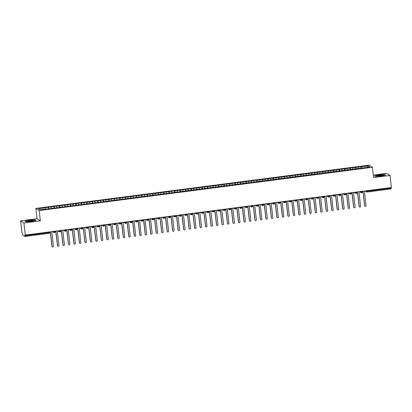 <?xml version="1.0" encoding="UTF-8"?>
<svg xmlns="http://www.w3.org/2000/svg" width="412" height="412" viewBox="0 0 412 412"><rect width="100%" height="100%" fill="white"/><g stroke="black" fill="none" stroke-linecap="round" stroke-linejoin="round"><path stroke-width="0.62" d="M20.6 220.847L23.911 223.01L40.366 220.873L37.054 218.71L20.6 220.847L21.975 232.914L22.346 233.156L22.665 234.948L24.998 236.462L24.911 234.835L25.287 235.077L391.4 187.532L390.025 175.46L386.714 173.303L373.277 175.043M37.054 218.71L35.88 208.405L369.085 165.135L372.397 167.298L39.191 210.568L35.88 208.405M45.516 207.849L38.548 208.75L40.088 209.76L47.313 209.023L369.729 166.948L368.189 165.943L360.969 166.68L53.812 206.567L45.258 207.679L45.794 209.018M48.585 207.447L48.915 208.812M51 207.133L51.279 208.302M54.07 206.736L54.399 208.101M56.485 206.422L56.763 207.591M59.555 206.026L59.884 207.391M61.97 205.712L62.248 206.881M65.039 205.31L65.369 206.675M67.455 205.001L67.733 206.17M70.524 204.599L70.854 205.964M72.939 204.285L73.218 205.454M76.009 203.888L76.338 205.253M78.424 203.574L78.702 204.743M81.494 203.173L81.823 204.537M83.909 202.864L84.192 204.033M86.978 202.462L87.308 203.827M89.394 202.148L89.677 203.317M92.463 201.751L92.793 203.116M94.878 201.437L95.162 202.606M97.948 201.041L98.277 202.4M100.363 200.726L100.646 201.895M103.433 200.325L103.762 201.689M105.848 200.011L106.131 201.18M108.917 199.614L109.247 200.979M111.333 199.3L111.616 200.469M114.402 198.903L114.732 200.263M116.817 198.589L117.101 199.758M119.887 198.187L120.216 199.552M122.302 197.873L122.585 199.042M125.372 197.477L125.701 198.842M127.787 197.163L128.07 198.332M130.862 196.766L131.186 198.126M133.272 196.452L133.555 197.621M136.346 196.05L136.671 197.415M138.756 195.741L139.04 196.905M141.831 195.34L142.155 196.704M144.241 195.025L144.524 196.194M147.316 194.629L147.64 195.994M149.726 194.315L150.009 195.484M152.8 193.913L153.125 195.278M155.211 193.604L155.494 194.773M158.285 193.202L158.61 194.567M160.695 192.888L160.979 194.057M163.77 192.492L164.094 193.856M166.18 192.177L166.463 193.346M169.255 191.781L169.579 193.14M171.665 191.467L171.948 192.636M174.74 191.065L175.064 192.43M177.15 190.751L177.433 191.92M180.224 190.354L180.549 191.719M182.634 190.04L182.918 191.209M185.709 189.644L186.033 191.003M188.119 189.329L188.402 190.499M191.194 188.928L191.518 190.293M193.604 188.614L193.887 189.783M196.678 188.217L197.003 189.582M199.089 187.903L199.372 189.072M202.163 187.506L202.488 188.866M204.573 187.192L204.857 188.361M207.648 186.791L207.972 188.155M210.058 186.476L210.341 187.645M213.133 186.08L213.462 187.445M215.543 185.766L215.826 186.935M218.618 185.369L218.947 186.734M221.028 185.055L221.311 186.224M224.102 184.653L224.432 186.018M226.512 184.344L226.796 185.513M229.587 183.943L229.917 185.307M232.002 183.628L232.28 184.797M235.072 183.232L235.401 184.597M237.487 182.918L237.765 184.087M240.557 182.516L240.886 183.881M242.972 182.207L243.25 183.376M246.041 181.805L246.371 183.17M248.457 181.491L248.735 182.66M251.526 181.095L251.856 182.459M253.941 180.78L254.219 181.95M257.011 180.384L257.34 181.743M259.426 180.07L259.704 181.239M262.495 179.668L262.825 181.033M264.911 179.354L265.189 180.523M267.98 178.957L268.31 180.322M270.396 178.643L270.674 179.812M273.465 178.247L273.795 179.606M275.88 177.933L276.158 179.102M278.95 177.531L279.279 178.896M281.365 177.217L281.643 178.386M284.434 176.82L284.764 178.185M286.85 176.506L287.128 177.675M289.919 176.109L290.249 177.469M292.335 175.795L292.613 176.964M295.404 175.394L295.734 176.758M297.819 175.079L298.097 176.248M300.889 174.683L301.218 176.048M303.304 174.369L303.582 175.538M306.373 173.972L306.703 175.337M308.789 173.658L309.067 174.827M311.858 173.256L312.188 174.621M314.274 172.947L314.552 174.116M317.343 172.546L317.673 173.91M319.758 172.231L320.036 173.4M322.828 171.835L323.157 173.2M325.243 171.521L325.521 172.69M328.312 171.119L328.642 172.484M330.728 170.81L331.006 171.979M333.797 170.408L334.127 171.773M336.213 170.094L336.496 171.263M339.282 169.698L339.612 171.062M341.697 169.383L341.981 170.553M344.767 168.987L345.096 170.347M347.182 168.673L347.465 169.842M350.252 168.271L350.581 169.636M352.667 167.957L352.95 169.126M355.736 167.56L356.066 168.925M358.152 167.246L358.435 168.415M367.077 190.689L367.144 191.281L391.127 188.171L391.06 187.573M391.127 188.171L391.112 188.917L367.144 192.023M361.221 166.85L361.551 168.209M368.189 165.943L367.411 167.251M23.911 223.01L25.287 235.077M372.397 167.298L373.571 177.598L390.025 175.46M40.366 220.873L39.191 210.568M375.461 176.408L381.038 176.032L385.72 175.074L384.823 174.492L379.251 174.868L374.57 175.826L375.461 176.408L374.57 175.826L379.251 174.868L384.823 174.492L385.72 175.074L381.038 176.032L375.461 176.408M36.055 220.487L35.164 219.9L29.587 220.276L24.905 221.234L25.802 221.816L31.374 221.445L36.055 220.487L31.374 221.445L25.802 221.816L24.905 221.234L29.587 220.276L35.164 219.9L36.055 220.487M360.969 166.68L361.149 168.266M360.067 191.601L361.633 191.997L362.339 191.822L362.282 191.312L362.333 191.812A0.839 0.839 0 0 1 361.618 192.749A0.839 0.824 -56.8 0 1 361.077 192.615L361.618 192.749L361.566 191.405M355.484 167.39L355.664 168.977M349.999 168.106L350.179 169.687M344.514 168.817L344.695 170.403M339.03 169.528L339.21 171.114M333.54 170.244L333.725 171.825M328.055 170.954L328.235 172.535M322.57 171.665L322.751 173.251M317.086 172.381L317.266 173.962M311.601 173.092L311.781 174.673M306.116 173.802L306.296 175.388M300.631 174.518L300.812 176.099M295.147 175.229L295.327 176.81M289.662 175.939L289.842 177.526M284.177 176.65L284.357 178.236M278.692 177.366L278.873 178.947M273.207 178.077L273.388 179.663M267.723 178.787L267.903 180.374M262.238 179.503L262.418 181.084M256.753 180.214L256.933 181.8M251.268 180.925L251.449 182.511M245.784 181.641L245.964 183.222M240.299 182.351L240.479 183.932M234.814 183.062L234.995 184.648M229.33 183.778L229.51 185.359M223.845 184.488L224.025 186.07M218.36 185.199L218.54 186.785M212.875 185.91L213.055 187.496M207.391 186.626L207.571 188.207M201.906 187.336L202.086 188.923M196.421 188.047L196.601 189.633M190.936 188.763L191.117 190.344M185.452 189.474L185.632 191.06M179.967 190.184L180.147 191.771M174.482 190.9L174.662 192.481M168.997 191.611L169.178 193.192M163.513 192.322L163.693 193.908M158.028 193.037L158.208 194.618M152.543 193.748L152.723 195.329M147.058 194.459L147.238 196.045M141.573 195.175L141.754 196.756M136.089 195.885L136.269 197.466M130.604 196.596L130.784 198.182M125.119 197.307L125.3 198.893M119.635 198.023L119.815 199.604M114.15 198.733L114.33 200.32M108.665 199.444L108.845 201.03M103.18 200.16L103.361 201.741M97.695 200.871L97.876 202.457M92.211 201.581L92.391 203.168M86.726 202.297L86.906 203.878M81.236 203.008L81.421 204.589M75.751 203.719L75.937 205.305M70.267 204.434L70.447 206.015M64.782 205.145L64.962 206.726M59.297 205.856L59.477 207.442M53.812 206.567L53.993 208.153M48.328 207.282L48.508 208.863M354.583 192.311L356.148 192.713L356.854 192.538L356.797 192.023L356.849 192.522A0.839 0.839 0 0 1 356.133 193.46A0.839 0.824 -56.8 0 1 355.592 193.326L356.133 193.46L356.081 192.116M349.098 193.022L350.663 193.424L351.369 193.249L351.312 192.739L351.369 193.249A0.839 0.839 0 0 1 350.648 194.176A0.839 0.824 -56.8 0 1 350.107 194.042L350.648 194.176L350.597 192.831M343.613 193.738L345.179 194.134L345.884 193.959L345.828 193.449L345.879 193.949A0.839 0.839 0 0 1 345.163 194.886A0.839 0.824 -56.8 0 1 344.623 194.752L345.163 194.886L345.112 193.542M338.128 194.449L339.694 194.85L340.4 194.67L340.343 194.16L340.394 194.66A0.839 0.839 0 0 1 339.679 195.597A0.839 0.824 -56.8 0 1 339.138 195.463L339.679 195.597L339.627 194.253M332.644 195.159L334.209 195.561L334.915 195.386L334.858 194.871L334.915 195.386A0.839 0.839 0 0 1 334.194 196.308A0.839 0.824 -56.8 0 1 333.653 196.179L334.194 196.308L334.142 194.969M327.159 195.875L328.724 196.272L329.43 196.097L329.373 195.587L329.425 196.086A0.839 0.839 0 0 1 328.709 197.024A0.839 0.824 -56.8 0 1 328.168 196.89L328.709 197.024L328.658 195.679M321.674 196.586L323.24 196.988L323.945 196.807L323.889 196.297L323.94 196.797A0.839 0.839 0 0 1 323.224 197.734A0.839 0.824 -56.8 0 1 322.684 197.6L323.224 197.734L323.173 196.39M316.189 197.297L317.755 197.698L318.461 197.523L318.404 197.008L318.461 197.523A0.839 0.839 0 0 1 317.74 198.445A0.839 0.824 -56.8 0 1 317.199 198.316L317.74 198.445L317.688 197.101M310.705 198.012L312.27 198.409L312.976 198.234L312.919 197.724L312.966 198.224A0.839 0.839 0 0 1 312.255 199.161A0.839 0.824 -56.8 0 1 311.714 199.027L312.255 199.161L312.203 197.817M305.22 198.723L306.786 199.125L307.491 198.945L307.434 198.435L307.481 198.934A0.839 0.839 0 0 1 306.77 199.872A0.839 0.824 -56.8 0 1 306.229 199.738L306.77 199.872L306.719 198.527M299.735 199.434L301.301 199.835L302.006 199.66L301.95 199.145L302.006 199.66A0.839 0.839 0 0 1 301.285 200.582A0.839 0.824 -56.8 0 1 300.745 200.453L301.285 200.582L301.234 199.238M294.25 200.15L295.816 200.546L296.522 200.371L296.465 199.861L296.511 200.361A0.839 0.839 0 0 1 295.801 201.298A0.839 0.824 -56.8 0 1 295.26 201.164L295.801 201.298L295.749 199.954M288.766 200.86L290.331 201.257L291.037 201.082L290.98 200.572L291.026 201.071A0.839 0.839 0 0 1 290.316 202.009A0.839 0.824 -56.8 0 1 289.775 201.875L290.316 202.009L290.264 200.665M282.823 201.633L284.29 202.591A0.839 0.824 -56.8 0 0 284.816 202.714L284.78 201.375M283.281 201.571L283.925 201.993A0.839 0.824 -56.8 0 0 284.29 202.591L284.831 202.719A0.839 0.839 0 0 0 285.552 201.798L283.925 201.993L283.868 201.494M277.796 202.282L279.362 202.683L280.067 202.508L280.011 201.998L280.057 202.498A0.839 0.839 0 0 1 279.346 203.435A0.839 0.824 -56.8 0 1 278.806 203.301L279.346 203.435L279.295 202.091M272.311 202.998L273.877 203.394L274.583 203.219L274.526 202.709L274.572 203.209A0.839 0.839 0 0 1 273.862 204.146A0.839 0.824 -56.8 0 1 273.321 204.012L273.862 204.146L273.81 202.802M266.368 203.77L267.836 204.723A0.839 0.824 -56.8 0 0 268.361 204.852L268.325 203.513M266.827 203.708L267.47 204.131A0.839 0.824 -56.8 0 0 267.836 204.723L268.372 204.857A0.839 0.839 0 0 0 269.098 203.935L267.47 204.131L267.414 203.631M261.342 204.419L262.908 204.821L263.613 204.646L263.556 204.136L263.603 204.635A0.839 0.839 0 0 1 262.887 205.567A0.839 0.824 -56.8 0 1 262.351 205.439L262.887 205.567L262.835 204.228M255.857 205.135L257.423 205.531L258.128 205.356L258.072 204.846L258.118 205.346A0.839 0.839 0 0 1 257.402 206.283A0.839 0.824 -56.8 0 1 256.867 206.149L257.402 206.283L257.351 204.939M249.914 205.902L251.382 206.86A0.839 0.824 -56.8 0 0 251.907 206.989L251.866 205.65M250.372 205.845L251.016 206.268A0.839 0.824 -56.8 0 0 251.382 206.86L251.917 206.994A0.839 0.839 0 0 0 252.644 206.067L251.016 206.268L250.96 205.768M247.092 206.273L247.148 206.767A0.839 0.839 0 0 1 246.433 207.705A0.839 0.824 -56.8 0 1 245.897 207.576L246.433 207.705L246.381 206.366M239.398 207.272L240.969 207.669L241.674 207.493L241.617 206.984L241.664 207.483A0.839 0.839 0 0 1 240.948 208.421A0.839 0.824 -56.8 0 1 240.412 208.287L240.948 208.421L240.896 207.076M233.46 208.039L234.928 208.997A0.839 0.824 -56.8 0 0 235.453 209.126L235.412 207.787M233.913 207.983L234.562 208.405A0.839 0.824 -56.8 0 0 234.928 208.997L235.463 209.131A0.839 0.839 0 0 0 236.189 208.204L234.562 208.405L234.505 207.905M230.638 208.41L230.694 208.905A0.839 0.839 0 0 1 229.978 209.842A0.839 0.824 -56.8 0 1 229.443 209.713L229.978 209.842L229.927 208.498M222.944 209.409L224.509 209.806L225.22 209.631L225.163 209.121L225.21 209.62A0.839 0.839 0 0 1 224.494 210.558A0.839 0.824 -56.8 0 1 223.958 210.424L224.494 210.558L224.442 209.214M217.006 210.177L218.473 211.135A0.839 0.824 -56.8 0 0 218.999 211.263L218.957 209.924M217.459 210.12L218.108 210.542A0.839 0.824 -56.8 0 0 218.473 211.135L219.009 211.268A0.839 0.839 0 0 0 219.735 210.341L218.108 210.542L218.051 210.043M214.183 210.547L214.24 211.042A0.839 0.839 0 0 1 213.524 211.979A0.839 0.824 -56.8 0 1 212.989 211.85L213.524 211.979L213.473 210.635M206.489 211.541L208.055 211.943L208.766 211.768L208.709 211.258L208.755 211.758A0.839 0.839 0 0 1 208.039 212.695A0.839 0.824 -56.8 0 1 207.504 212.561L208.039 212.695L207.988 211.351M200.551 212.314L202.019 213.272A0.839 0.824 -56.8 0 0 202.544 213.401L202.503 212.062M201.005 212.257L201.653 212.68A0.839 0.824 -56.8 0 0 202.019 213.272L202.555 213.406A0.839 0.839 0 0 0 203.281 212.479L201.653 212.68L201.597 212.18M195.52 212.968L197.085 213.37L197.796 213.195L197.739 212.68L197.786 213.179A0.839 0.839 0 0 1 197.07 214.116A0.839 0.824 -56.8 0 1 196.534 213.988L197.07 214.116L197.018 212.772M190.035 213.679L191.601 214.08L192.311 213.905L192.25 213.395L192.301 213.895A0.839 0.839 0 0 1 191.585 214.832A0.839 0.824 -56.8 0 1 191.05 214.698L191.585 214.832L191.534 213.488M184.097 214.451L185.565 215.409A0.839 0.824 -56.8 0 0 186.09 215.538L186.049 214.199M184.55 214.395L185.199 214.817A0.839 0.824 -56.8 0 0 185.565 215.409L186.1 215.543A0.839 0.839 0 0 0 186.827 214.616L185.199 214.817L185.143 214.317M179.065 215.105L180.631 215.507L181.342 215.332L181.28 214.817L181.332 215.316A0.839 0.839 0 0 1 180.616 216.254A0.839 0.824 -56.8 0 1 180.08 216.12L180.616 216.254L180.564 214.91M173.581 215.816L175.146 216.218L175.857 216.043L175.795 215.528L175.857 216.043A0.839 0.839 0 0 1 175.131 216.964A0.839 0.824 -56.8 0 1 174.595 216.836L175.131 216.964L175.079 215.625M167.643 216.588L169.111 217.546A0.839 0.824 -56.8 0 0 169.631 217.675L169.595 216.336M168.096 216.532L168.745 216.954A0.839 0.824 -56.8 0 0 169.111 217.546L169.646 217.68A0.839 0.839 0 0 0 170.372 216.753L168.745 216.954L168.688 216.455M162.611 217.242L164.177 217.644L164.888 217.464L164.826 216.954L164.877 217.454A0.839 0.839 0 0 1 164.161 218.391A0.839 0.824 -56.8 0 1 163.626 218.257L164.161 218.391L164.11 217.047M157.127 217.953L158.692 218.355L159.403 218.18L159.341 217.665L159.403 218.18A0.839 0.839 0 0 1 158.677 219.102A0.839 0.824 -56.8 0 1 158.141 218.973L158.677 219.102L158.625 217.763M151.189 218.726L152.656 219.684A0.839 0.824 -56.8 0 0 153.176 219.812L153.14 218.473M151.642 218.669L152.291 219.091A0.839 0.824 -56.8 0 0 152.656 219.684L153.192 219.817A0.839 0.839 0 0 0 153.918 218.89L152.291 219.091L152.234 218.592M146.157 219.38L147.723 219.781L148.433 219.601L148.372 219.091L148.423 219.591A0.839 0.839 0 0 1 147.707 220.528A0.839 0.824 -56.8 0 1 147.172 220.394L147.707 220.528L147.656 219.184M140.672 220.09L142.238 220.492L142.949 220.317L142.887 219.802L142.949 220.317A0.839 0.839 0 0 1 142.222 221.239A0.839 0.824 -56.8 0 1 141.682 221.11L142.222 221.239L142.171 219.895M134.734 220.863L136.197 221.821A0.839 0.824 -56.8 0 0 136.722 221.95L136.686 220.611M135.188 220.806L135.836 221.229A0.839 0.824 -56.8 0 0 136.197 221.821L136.738 221.955A0.839 0.839 0 0 0 137.464 221.028L135.836 221.223L135.78 220.729M129.703 221.517L131.268 221.913L131.979 221.738L131.917 221.229L131.969 221.728A0.839 0.839 0 0 1 131.253 222.665A0.839 0.824 -56.8 0 1 130.712 222.532L131.253 222.665L131.201 221.321M124.218 222.228L125.784 222.629L126.494 222.454L126.433 221.939L126.494 222.454A0.839 0.839 0 0 1 125.768 223.376A0.839 0.824 -56.8 0 1 125.227 223.247L125.768 223.376L125.717 222.032M118.28 223L119.743 223.958A0.839 0.824 -56.8 0 0 120.268 224.087L120.232 222.748M118.733 222.938L119.382 223.361A0.839 0.824 -56.8 0 0 119.743 223.958L120.283 224.092A0.839 0.839 0 0 0 121.01 223.165L119.382 223.361L119.325 222.866M113.249 223.654L114.814 224.051L115.525 223.876L115.463 223.366L115.515 223.865A0.839 0.839 0 0 1 114.799 224.803A0.839 0.824 -56.8 0 1 114.258 224.669L114.799 224.803L114.747 223.458M107.764 224.365L109.329 224.767L110.035 224.592L109.978 224.077L110.035 224.592A0.839 0.839 0 0 1 109.314 225.513A0.839 0.824 -56.8 0 1 108.773 225.379L109.314 225.513L109.262 224.169M101.826 225.137L103.288 226.095A0.839 0.824 -56.8 0 0 103.814 226.224L103.778 224.885M102.279 225.076L102.923 225.498A0.839 0.824 -56.8 0 0 103.288 226.095L103.829 226.229A0.839 0.839 0 0 0 104.55 225.302L102.923 225.498L102.866 225.004M96.794 225.791L98.36 226.188L99.065 226.013L99.009 225.503L99.06 226.003A0.839 0.839 0 0 1 98.344 226.94A0.839 0.824 -56.8 0 1 97.804 226.806L98.344 226.94L98.293 225.596M91.31 226.502L92.875 226.904L93.581 226.724L93.524 226.214L93.581 226.724A0.839 0.839 0 0 1 92.86 227.651A0.839 0.824 -56.8 0 1 92.319 227.517L92.86 227.651L92.808 226.306M85.825 227.213L87.39 227.615L88.096 227.439L88.039 226.924L88.096 227.439A0.839 0.839 0 0 1 87.375 228.361A0.839 0.824 -56.8 0 1 86.834 228.233L87.375 228.361L87.323 227.022M80.34 227.929L81.906 228.325L82.611 228.15L82.555 227.64L82.606 228.14A0.839 0.839 0 0 1 81.89 229.077A0.839 0.824 -56.8 0 1 81.349 228.943L81.89 229.077L81.839 227.733M74.855 228.639L76.421 229.041L77.126 228.861L77.07 228.351L77.126 228.861A0.839 0.839 0 0 1 76.405 229.788A0.839 0.824 -56.8 0 1 75.865 229.654L76.405 229.788L76.354 228.444M69.37 229.35L70.936 229.752L71.642 229.577L71.585 229.062L71.642 229.577A0.839 0.839 0 0 1 70.921 230.499A0.839 0.824 -56.8 0 1 70.38 230.37L70.921 230.499L70.869 229.154M63.886 230.066L65.451 230.463L66.157 230.287L66.1 229.778L66.152 230.277A0.839 0.839 0 0 1 65.436 231.214A0.839 0.824 -56.8 0 1 64.895 231.081L65.436 231.214L65.384 229.87M58.401 230.777L59.967 231.173L60.672 230.998L60.616 230.488L60.672 230.998A0.839 0.839 0 0 1 59.951 231.925A0.839 0.824 -56.8 0 1 59.41 231.791L59.951 231.925L59.9 230.581M52.916 231.487L54.482 231.889L55.187 231.714L55.131 231.199L55.187 231.714A0.839 0.839 0 0 1 54.466 232.636A0.839 0.824 -56.8 0 1 53.926 232.507L54.466 232.636L54.415 231.292M364.955 206.227A0.695 0.685 -56.8 0 1 364.594 205.701L364.702 205.768A0.695 0.685 123.2 0 0 365.748 206.268A0.695 0.685 123.2 0 0 366.072 205.593L364.414 191.034M364.594 205.701L362.946 191.225M364.702 205.768L363.044 191.214M359.47 206.942A0.695 0.685 -56.8 0 1 359.109 206.412L359.218 206.484A0.695 0.685 123.2 0 0 360.263 206.978A0.695 0.685 123.2 0 0 360.588 206.304L358.929 191.745M359.109 206.412L357.462 191.94M359.218 206.484L357.559 191.925M353.985 207.653A0.695 0.685 -56.8 0 1 353.625 207.123L353.733 207.195A0.695 0.685 123.2 0 0 354.778 207.694A0.695 0.685 123.2 0 0 355.103 207.015L353.445 192.461M353.625 207.123L351.977 192.651M353.733 207.195L352.075 192.636M348.501 208.364A0.695 0.685 -56.8 0 1 348.14 207.839L348.248 207.905A0.695 0.685 123.2 0 0 349.294 208.405A0.695 0.685 123.2 0 0 349.618 207.73L347.96 193.171M348.14 207.839L346.492 193.362M348.248 207.905L346.59 193.352M343.016 209.08A0.695 0.685 -56.8 0 1 342.655 208.549L342.763 208.621A0.695 0.685 123.2 0 0 343.809 209.116A0.695 0.685 123.2 0 0 344.133 208.441L342.475 193.882M342.655 208.549L341.007 194.073M342.763 208.621L341.105 194.062M380.683 175.8A3.631 0.412 -6.5 0 0 383.685 175.131A3.631 0.412 -6.5 0 0 379.607 175.1A3.631 0.412 -6.5 0 0 376.619 175.934A3.631 0.412 -6.5 0 0 380.683 175.8M382.413 175.517A2.745 0.314 -6.5 0 0 379.792 175.687A2.745 0.314 -6.5 0 0 377.948 176.027M31.018 221.213A3.631 0.412 -6.5 0 0 34.026 220.538A3.631 0.412 -6.5 0 0 29.942 220.508A3.631 0.412 -6.5 0 0 26.96 221.342A3.631 0.412 -6.5 0 0 31.018 221.213M32.749 220.93A2.745 0.314 -6.5 0 0 30.133 221.095A2.745 0.314 -6.5 0 0 28.289 221.435M337.531 209.79A0.695 0.685 -56.8 0 1 337.171 209.26L337.279 209.332A0.695 0.685 123.2 0 0 338.324 209.832A0.695 0.685 123.2 0 0 338.649 209.152L336.99 194.598M337.171 209.26L335.523 194.788M337.279 209.332L335.62 194.773M332.046 210.501A0.695 0.685 -56.8 0 1 331.686 209.976L331.794 210.043A0.695 0.685 123.2 0 0 332.839 210.542A0.695 0.685 123.2 0 0 333.164 209.868L331.506 195.309M331.686 209.976L330.038 195.499M331.794 210.043L330.136 195.489M326.562 211.212A0.695 0.685 -56.8 0 1 326.201 210.687L326.309 210.759A0.695 0.685 123.2 0 0 327.355 211.253A0.695 0.685 123.2 0 0 327.679 210.578L326.021 196.019M326.201 210.687L324.553 196.21M326.309 210.759L324.651 196.2M321.077 211.928A0.695 0.685 -56.8 0 1 320.716 211.397L320.824 211.469A0.695 0.685 123.2 0 0 321.87 211.969A0.695 0.685 123.2 0 0 322.194 211.289L320.536 196.735M320.716 211.397L319.068 196.926M320.824 211.469L319.166 196.91M315.592 212.638A0.695 0.685 -56.8 0 1 315.232 212.113L315.34 212.18A0.695 0.685 123.2 0 0 316.385 212.68A0.695 0.685 123.2 0 0 316.71 212.005L315.051 197.446M315.232 212.113L313.584 197.636M315.34 212.18L313.681 197.626M310.107 213.349A0.695 0.685 -56.8 0 1 309.747 212.824L309.855 212.896A0.695 0.685 123.2 0 0 310.9 213.39A0.695 0.685 123.2 0 0 311.225 212.716L309.567 198.157M309.747 212.824L308.099 198.347M309.855 212.896L308.197 198.337M304.623 214.065A0.695 0.685 -56.8 0 1 304.262 213.534L304.37 213.607A0.695 0.685 123.2 0 0 305.416 214.106A0.695 0.685 123.2 0 0 305.74 213.426L304.082 198.872M304.262 213.534L302.614 199.063M304.37 213.607L302.712 199.048M299.138 214.776A0.695 0.685 -56.8 0 1 298.777 214.25L298.885 214.317A0.695 0.685 123.2 0 0 299.931 214.817A0.695 0.685 123.2 0 0 300.255 214.142L298.597 199.583M298.777 214.25L297.129 199.774M298.885 214.317L297.227 199.758M293.653 215.486A0.695 0.685 -56.8 0 1 293.293 214.961L293.401 215.028A0.695 0.685 123.2 0 0 294.446 215.528A0.695 0.685 123.2 0 0 294.771 214.853L293.112 200.294M293.293 214.961L291.644 200.484M293.401 215.028L291.742 200.474M288.168 216.202A0.695 0.685 -56.8 0 1 287.808 215.672L287.916 215.744A0.695 0.685 123.2 0 0 288.961 216.238A0.695 0.685 123.2 0 0 289.286 215.564L287.627 201.01M287.808 215.672L286.16 201.2M287.916 215.744L286.258 201.185M282.683 216.913A0.695 0.685 -56.8 0 1 282.323 216.382L282.431 216.455A0.695 0.685 123.2 0 0 283.477 216.954A0.695 0.685 123.2 0 0 283.801 216.279L282.143 201.72M282.323 216.382L280.67 201.911M282.431 216.455L280.773 201.895M277.194 217.624A0.695 0.685 -56.8 0 1 276.838 217.098L276.946 217.165A0.695 0.685 123.2 0 0 277.992 217.665A0.695 0.685 123.2 0 0 278.316 216.99L276.658 202.431M276.838 217.098L275.185 202.622M276.946 217.165L275.288 202.611M271.709 218.339A0.695 0.685 -56.8 0 1 271.353 217.809L271.462 217.881A0.695 0.685 123.2 0 0 272.507 218.375A0.695 0.685 123.2 0 0 272.832 217.701L271.173 203.142M271.353 217.809L269.7 203.332M271.462 217.881L269.798 203.322M266.224 219.05A0.695 0.685 -56.8 0 1 265.869 218.52L265.977 218.592A0.695 0.685 123.2 0 0 267.022 219.091A0.695 0.685 123.2 0 0 267.347 218.412L265.688 203.858M265.869 218.52L264.216 204.048M265.977 218.592L264.313 204.033M260.739 219.761A0.695 0.685 -56.8 0 1 260.384 219.236L260.492 219.302A0.695 0.685 123.2 0 0 261.538 219.802A0.695 0.685 123.2 0 0 261.862 219.127L260.204 204.568M260.384 219.236L258.731 204.759M260.492 219.302L258.829 204.749M255.255 220.472A0.695 0.685 -56.8 0 1 254.899 219.946L255.002 220.018A0.695 0.685 123.2 0 0 256.053 220.513A0.695 0.685 123.2 0 0 256.377 219.838L254.719 205.279M254.899 219.946L253.246 205.47M255.002 220.018L253.344 205.459M249.77 221.187A0.695 0.685 -56.8 0 1 249.415 220.657L249.518 220.729A0.695 0.685 123.2 0 0 250.568 221.229A0.695 0.685 123.2 0 0 250.893 220.549L249.234 205.995M249.415 220.657L247.761 206.185M249.518 220.729L247.859 206.17M244.285 221.898A0.695 0.685 -56.8 0 1 243.93 221.373L244.033 221.44A0.695 0.685 123.2 0 0 245.083 221.939A0.695 0.685 123.2 0 0 245.408 221.265L243.75 206.706M243.93 221.373L242.277 206.896M244.033 221.44L242.374 206.886M238.8 222.609A0.695 0.685 -56.8 0 1 238.445 222.083L238.548 222.156A0.695 0.685 123.2 0 0 239.599 222.65A0.695 0.685 123.2 0 0 239.923 221.975L238.265 207.416M238.445 222.083L236.792 207.607M238.548 222.156L236.89 207.597M233.316 223.325A0.695 0.685 -56.8 0 1 232.96 222.794L233.063 222.866A0.695 0.685 123.2 0 0 234.114 223.366A0.695 0.685 123.2 0 0 234.438 222.686L232.78 208.132M232.96 222.794L231.307 208.323M233.063 222.866L231.405 208.307M227.831 224.035A0.695 0.685 -56.8 0 1 227.47 223.51L227.578 223.577A0.695 0.685 123.2 0 0 228.624 224.077A0.695 0.685 123.2 0 0 228.954 223.402L227.295 208.843M227.47 223.51L225.822 209.033M227.578 223.577L225.92 209.023M222.346 224.746A0.695 0.685 -56.8 0 1 221.986 224.221L222.094 224.293A0.695 0.685 123.2 0 0 223.139 224.787A0.695 0.685 123.2 0 0 223.469 224.113L221.81 209.553M221.986 224.221L220.338 209.744M222.094 224.293L220.435 209.734M216.861 225.462A0.695 0.685 -56.8 0 1 216.501 224.931L216.609 225.004A0.695 0.685 123.2 0 0 217.654 225.503A0.695 0.685 123.2 0 0 217.984 224.823L216.326 210.269M216.501 224.931L214.853 210.46M216.609 225.004L214.951 210.444M211.377 226.173A0.695 0.685 -56.8 0 1 211.016 225.642L211.124 225.714A0.695 0.685 123.2 0 0 212.17 226.214A0.695 0.685 123.2 0 0 212.499 225.539L210.841 210.98M211.016 225.642L209.368 211.171M211.124 225.714L209.466 211.155M205.892 226.883A0.695 0.685 -56.8 0 1 205.531 226.358L205.639 226.425A0.695 0.685 123.2 0 0 206.685 226.924A0.695 0.685 123.2 0 0 207.015 226.25L205.351 211.691M205.531 226.358L203.883 211.881M205.639 226.425L203.981 211.871M200.407 227.599A0.695 0.685 -56.8 0 1 200.047 227.069L200.155 227.141A0.695 0.685 123.2 0 0 201.2 227.635A0.695 0.685 123.2 0 0 201.53 226.96L199.866 212.401M200.047 227.069L198.399 212.597M200.155 227.141L198.496 212.582M194.922 228.31A0.695 0.685 -56.8 0 1 194.562 227.779L194.67 227.851A0.695 0.685 123.2 0 0 195.715 228.351A0.695 0.685 123.2 0 0 196.045 227.671L194.382 213.117M194.562 227.779L192.914 213.308M194.67 227.851L193.012 213.292M189.438 229.02A0.695 0.685 -56.8 0 1 189.077 228.495L189.185 228.562A0.695 0.685 123.2 0 0 190.231 229.062A0.695 0.685 123.2 0 0 190.555 228.387L188.897 213.828M189.077 228.495L187.429 214.019M189.185 228.562L187.527 214.008M183.953 229.736A0.695 0.685 -56.8 0 1 183.592 229.206L183.701 229.278A0.695 0.685 123.2 0 0 184.746 229.772A0.695 0.685 123.2 0 0 185.07 229.098L183.412 214.539M183.592 229.206L181.944 214.729M183.701 229.278L182.042 214.719M178.468 230.447A0.695 0.685 -56.8 0 1 178.108 229.917L178.216 229.989A0.695 0.685 123.2 0 0 179.261 230.488A0.695 0.685 123.2 0 0 179.586 229.808L177.927 215.255M178.108 229.917L176.46 215.445M178.216 229.989L176.557 215.43M172.983 231.158A0.695 0.685 -56.8 0 1 172.623 230.632L172.731 230.699A0.695 0.685 123.2 0 0 173.776 231.199A0.695 0.685 123.2 0 0 174.101 230.524L172.443 215.965M172.623 230.632L170.975 216.156M172.731 230.699L171.073 216.145M167.499 231.868A0.695 0.685 -56.8 0 1 167.138 231.343L167.246 231.415A0.695 0.685 123.2 0 0 168.292 231.91A0.695 0.685 123.2 0 0 168.616 231.235L166.958 216.676M167.138 231.343L165.49 216.867M167.246 231.415L165.588 216.856M162.014 232.584A0.695 0.685 -56.8 0 1 161.653 232.054L161.762 232.126A0.695 0.685 123.2 0 0 162.807 232.625A0.695 0.685 123.2 0 0 163.131 231.946L161.473 217.392M161.653 232.054L160.005 217.582M161.762 232.126L160.103 217.567M156.529 233.295A0.695 0.685 -56.8 0 1 156.169 232.77L156.277 232.837A0.695 0.685 123.2 0 0 157.322 233.336A0.695 0.685 123.2 0 0 157.647 232.662L155.988 218.102M156.169 232.77L154.521 218.293M156.277 232.837L154.618 218.283M151.044 234.006A0.695 0.685 -56.8 0 1 150.684 233.48L150.792 233.553A0.695 0.685 123.2 0 0 151.837 234.047A0.695 0.685 123.2 0 0 152.162 233.372L150.504 218.813M150.684 233.48L149.036 219.004M150.792 233.553L149.134 218.993M145.56 234.722A0.695 0.685 -56.8 0 1 145.199 234.191L145.307 234.263A0.695 0.685 123.2 0 0 146.353 234.763A0.695 0.685 123.2 0 0 146.677 234.083L145.019 219.529M145.199 234.191L143.551 219.72M145.307 234.263L143.649 219.704M140.075 235.432A0.695 0.685 -56.8 0 1 139.714 234.907L139.822 234.974A0.695 0.685 123.2 0 0 140.868 235.473A0.695 0.685 123.2 0 0 141.192 234.799L139.534 220.24M139.714 234.907L138.066 220.43M139.822 234.974L138.164 220.415M134.59 236.143A0.695 0.685 -56.8 0 1 134.23 235.618L134.338 235.685A0.695 0.685 123.2 0 0 135.383 236.184A0.695 0.685 123.2 0 0 135.708 235.51L134.049 220.95M134.23 235.618L132.582 221.141M134.338 235.685L132.679 221.131M129.105 236.859A0.695 0.685 -56.8 0 1 128.745 236.328L128.853 236.4A0.695 0.685 123.2 0 0 129.898 236.895A0.695 0.685 123.2 0 0 130.223 236.22L128.565 221.666M128.745 236.328L127.097 221.857M128.853 236.4L127.195 221.841M123.621 237.57A0.695 0.685 -56.8 0 1 123.26 237.039L123.368 237.111A0.695 0.685 123.2 0 0 124.414 237.611A0.695 0.685 123.2 0 0 124.738 236.936L123.08 222.377M123.26 237.039L121.612 222.568M123.368 237.111L121.71 222.552M118.136 238.28A0.695 0.685 -56.8 0 1 117.775 237.755L117.884 237.822A0.695 0.685 123.2 0 0 118.929 238.321A0.695 0.685 123.2 0 0 119.253 237.647L117.595 223.088M117.775 237.755L116.127 223.278M117.884 237.822L116.225 223.268M112.651 238.996A0.695 0.685 -56.8 0 1 112.291 238.466L112.399 238.538A0.695 0.685 123.2 0 0 113.444 239.032A0.695 0.685 123.2 0 0 113.769 238.357L112.11 223.798M112.291 238.466L110.643 223.994M112.399 238.538L110.74 223.979M107.166 239.707A0.695 0.685 -56.8 0 1 106.806 239.176L106.914 239.248A0.695 0.685 123.2 0 0 107.959 239.748A0.695 0.685 123.2 0 0 108.284 239.068L106.626 224.514M106.806 239.176L105.158 224.705M106.914 239.248L105.256 224.689M101.682 240.417A0.695 0.685 -56.8 0 1 101.321 239.892L101.429 239.959A0.695 0.685 123.2 0 0 102.475 240.459A0.695 0.685 123.2 0 0 102.799 239.784L101.141 225.225M101.321 239.892L99.673 225.416M101.429 239.959L99.771 225.405M96.197 241.128A0.695 0.685 -56.8 0 1 95.836 240.603L95.945 240.675A0.695 0.685 123.2 0 0 96.99 241.169A0.695 0.685 123.2 0 0 97.314 240.495L95.656 225.936M95.836 240.603L94.188 226.126M95.945 240.675L94.286 226.116M90.712 241.844A0.695 0.685 -56.8 0 1 90.352 241.314L90.46 241.386A0.695 0.685 123.2 0 0 91.505 241.885A0.695 0.685 123.2 0 0 91.83 241.205L90.171 226.652M90.352 241.314L88.704 226.842M90.46 241.386L88.801 226.827M85.227 242.555A0.695 0.685 -56.8 0 1 84.867 242.029L84.975 242.096A0.695 0.685 123.2 0 0 86.02 242.596A0.695 0.685 123.2 0 0 86.345 241.921L84.687 227.362M84.867 242.029L83.219 227.553M84.975 242.096L83.317 227.542M79.743 243.265A0.695 0.685 -56.8 0 1 79.382 242.74L79.49 242.812A0.695 0.685 123.2 0 0 80.536 243.307A0.695 0.685 123.2 0 0 80.86 242.632L79.202 228.073M79.382 242.74L77.734 228.263M79.49 242.812L77.832 228.253M74.258 243.981A0.695 0.685 -56.8 0 1 73.897 243.451L74.005 243.523A0.695 0.685 123.2 0 0 75.051 244.022A0.695 0.685 123.2 0 0 75.375 243.343L73.717 228.789M73.897 243.451L72.249 228.979M74.005 243.523L72.347 228.964M68.773 244.692A0.695 0.685 -56.8 0 1 68.413 244.167L68.521 244.234A0.695 0.685 123.2 0 0 69.566 244.733A0.695 0.685 123.2 0 0 69.891 244.058L68.232 229.499M68.413 244.167L66.765 229.69M68.521 244.234L66.862 229.68M63.288 245.403A0.695 0.685 -56.8 0 1 62.928 244.877L63.036 244.949A0.695 0.685 123.2 0 0 64.081 245.444A0.695 0.685 123.2 0 0 64.406 244.769L62.748 230.21M62.928 244.877L61.28 230.401M63.036 244.949L61.378 230.39M57.804 246.118A0.695 0.685 -56.8 0 1 57.443 245.588L57.551 245.66A0.695 0.685 123.2 0 0 58.597 246.16A0.695 0.685 123.2 0 0 58.921 245.48L57.263 230.926M57.443 245.588L55.795 231.117M57.551 245.66L55.893 231.101M52.319 246.829A0.695 0.685 -56.8 0 1 51.958 246.299L52.066 246.371A0.695 0.685 123.2 0 0 53.112 246.87A0.695 0.685 123.2 0 0 53.436 246.196L51.778 231.637M51.958 246.299L50.31 231.827M52.066 246.371L50.408 231.812M365.552 190.885L367.144 191.281L367.118 192.028A0.839 0.824 -56.8 0 1 366.201 191.307L366.139 190.813M25.014 235.715L48.997 232.6L49.703 232.425L49.646 231.915L49.692 232.414A0.839 0.839 0 0 1 48.982 233.352L25.008 236.457L48.982 233.352L48.93 232.007M362.333 191.838A0.839 0.824 -56.8 0 1 361.628 192.739M359.614 191.657L361.077 192.615A0.839 0.824 -56.8 0 1 360.716 192.023L360.654 191.523M354.129 192.373L355.592 193.326A0.839 0.824 -56.8 0 1 355.226 192.734L355.17 192.234M348.645 193.084L350.107 194.042A0.839 0.824 -56.8 0 1 349.742 193.444L349.685 192.95M343.16 193.794L344.623 194.752A0.839 0.824 -56.8 0 1 344.257 194.16L344.2 193.661M337.675 194.505L339.138 195.463A0.839 0.824 -56.8 0 1 338.772 194.871L338.716 194.371M332.19 195.221L333.653 196.179A0.839 0.824 -56.8 0 1 333.287 195.582L333.231 195.082M326.706 195.932L328.168 196.89A0.839 0.824 -56.8 0 1 327.803 196.297L327.746 195.798M321.221 196.642L322.684 197.6A0.839 0.824 -56.8 0 1 322.318 197.008L322.261 196.509M315.736 197.358L317.199 198.316A0.839 0.824 -56.8 0 1 316.833 197.719L316.776 197.219M310.246 198.069L311.714 199.027A0.839 0.824 -56.8 0 1 311.348 198.435L311.292 197.935M304.762 198.78L306.229 199.738A0.839 0.824 -56.8 0 1 305.864 199.145L305.807 198.646M299.277 199.496L300.745 200.453A0.839 0.824 -56.8 0 1 300.379 199.856L300.322 199.357M293.792 200.206L295.26 201.164A0.839 0.824 -56.8 0 1 294.894 200.572L294.838 200.072M288.307 200.917L289.775 201.875A0.839 0.824 -56.8 0 1 289.409 201.283L289.353 200.783M285.552 201.798L285.495 201.283L285.552 201.798A0.839 0.824 -56.8 0 1 284.841 202.714M277.338 202.344L278.806 203.301A0.839 0.824 -56.8 0 1 278.44 202.704L278.383 202.21M271.853 203.054L273.321 204.012A0.839 0.824 -56.8 0 1 272.955 203.42L272.899 202.92M269.098 203.935L269.041 203.42L269.098 203.935A0.839 0.824 -56.8 0 1 268.387 204.852M260.884 204.481L262.351 205.439A0.839 0.824 -56.8 0 1 261.986 204.841L261.929 204.347M255.399 205.191L256.867 206.149A0.839 0.824 -56.8 0 1 256.501 205.557L256.444 205.058M252.644 206.067L252.587 205.557L252.644 206.067A0.839 0.824 -56.8 0 1 251.933 206.989M244.882 206.556L245.531 206.978L245.475 206.479M238.945 207.329L240.412 208.287A0.839 0.824 -56.8 0 1 240.047 207.694L239.99 207.195M236.189 208.204L236.133 207.694L236.189 208.204A0.839 0.824 -56.8 0 1 235.479 209.126M228.428 208.693L229.077 209.116L229.02 208.616M222.49 209.466L223.958 210.424A0.839 0.824 -56.8 0 1 223.592 209.832L223.536 209.332M219.735 210.341L219.678 209.832L219.735 210.341A0.839 0.824 -56.8 0 1 219.024 211.258M211.974 210.831L212.623 211.253L212.566 210.753M206.036 211.603L207.504 212.561A0.839 0.824 -56.8 0 1 207.138 211.969L207.082 211.469M203.281 212.479L203.224 211.969L203.281 212.479A0.839 0.824 -56.8 0 1 202.57 213.395M195.067 213.03L196.534 213.988A0.839 0.824 -56.8 0 1 196.169 213.39L196.112 212.891M189.582 213.74L191.05 214.698A0.839 0.824 -56.8 0 1 190.684 214.101L190.627 213.607M186.827 214.616L186.765 214.106L186.827 214.616A0.839 0.824 -56.8 0 1 186.116 215.533M178.612 215.167L180.08 216.12A0.839 0.824 -56.8 0 1 179.714 215.528L179.658 215.028M173.128 215.878L174.595 216.836A0.839 0.824 -56.8 0 1 174.23 216.238L174.173 215.739M170.372 216.753L170.31 216.243L170.372 216.753A0.839 0.824 -56.8 0 1 169.662 217.67M162.158 217.299L163.626 218.257A0.839 0.824 -56.8 0 1 163.26 217.665L163.203 217.165M156.673 218.015L158.141 218.973A0.839 0.824 -56.8 0 1 157.775 218.375L157.719 217.876M153.918 218.89L153.856 218.381L153.918 218.89A0.839 0.824 -56.8 0 1 153.207 219.807M145.704 219.436L147.172 220.394A0.839 0.824 -56.8 0 1 146.806 219.802L146.749 219.302M140.219 220.152L141.682 221.11A0.839 0.824 -56.8 0 1 141.321 220.513L141.264 220.013M137.464 221.028L137.402 220.518L137.464 221.028A0.839 0.824 -56.8 0 1 136.748 221.944M129.25 221.574L130.712 222.532A0.839 0.824 -56.8 0 1 130.352 221.939L130.295 221.44M123.765 222.289L125.227 223.247A0.839 0.824 -56.8 0 1 124.867 222.65L124.81 222.15M121.01 223.165L120.948 222.655L121.01 223.165A0.839 0.824 -56.8 0 1 120.294 224.082M112.795 223.711L114.258 224.669A0.839 0.824 -56.8 0 1 113.897 224.077L113.841 223.577M107.311 224.427L108.773 225.379A0.839 0.824 -56.8 0 1 108.413 224.787L108.351 224.288M104.55 225.302L104.494 224.792L104.55 225.302A0.839 0.824 -56.8 0 1 103.839 226.219M96.341 225.848L97.804 226.806A0.839 0.824 -56.8 0 1 97.438 226.214L97.381 225.714M90.856 226.559L92.319 227.517A0.839 0.824 -56.8 0 1 91.953 226.924L91.897 226.425M85.372 227.275L86.834 228.233A0.839 0.824 -56.8 0 1 86.469 227.635L86.412 227.136M79.887 227.985L81.349 228.943A0.839 0.824 -56.8 0 1 80.984 228.351L80.927 227.851M74.402 228.696L75.865 229.654A0.839 0.824 -56.8 0 1 75.499 229.062L75.442 228.562M68.917 229.412L70.38 230.37A0.839 0.824 -56.8 0 1 70.014 229.772L69.958 229.273M63.433 230.123L64.895 231.081A0.839 0.824 -56.8 0 1 64.529 230.488L64.473 229.989M57.948 230.833L59.41 231.791A0.839 0.824 -56.8 0 1 59.045 231.199L58.988 230.699M52.458 231.549L53.926 232.507A0.839 0.824 -56.8 0 1 53.56 231.91L53.503 231.41M356.849 192.548A0.839 0.824 -56.8 0 1 356.143 193.455M351.364 193.264A0.839 0.824 -56.8 0 1 350.658 194.165M345.879 193.975A0.839 0.824 -56.8 0 1 345.174 194.876M340.394 194.685A0.839 0.824 -56.8 0 1 339.689 195.592M334.91 195.401A0.839 0.824 -56.8 0 1 334.204 196.303M329.425 196.112A0.839 0.824 -56.8 0 1 328.719 197.013M323.94 196.823A0.839 0.824 -56.8 0 1 323.235 197.729M318.455 197.533A0.839 0.824 -56.8 0 1 317.75 198.44M312.971 198.249A0.839 0.824 -56.8 0 1 312.265 199.15M307.486 198.96A0.839 0.824 -56.8 0 1 306.78 199.866M302.001 199.671A0.839 0.824 -56.8 0 1 301.296 200.577M296.516 200.387A0.839 0.824 -56.8 0 1 295.811 201.288M291.032 201.097A0.839 0.824 -56.8 0 1 290.326 201.998M280.062 202.524A0.839 0.824 -56.8 0 1 279.357 203.425M274.577 203.234A0.839 0.824 -56.8 0 1 273.872 204.136M263.608 204.661A0.839 0.824 -56.8 0 1 262.902 205.562M258.123 205.372A0.839 0.824 -56.8 0 1 257.418 206.273M247.102 206.268L247.159 206.783L245.531 206.978A0.839 0.824 -56.8 0 0 245.897 207.576L244.429 206.618M247.154 206.798A0.839 0.824 -56.8 0 1 246.448 207.7M241.669 207.509A0.839 0.824 -56.8 0 1 240.963 208.41M230.648 208.405L230.705 208.92L229.077 209.116A0.839 0.824 -56.8 0 0 229.443 209.713L227.975 208.755M230.699 208.93A0.839 0.824 -56.8 0 1 229.994 209.837M225.215 209.646A0.839 0.824 -56.8 0 1 224.509 210.547M214.194 210.542L214.25 211.057L212.623 211.253A0.839 0.824 -56.8 0 0 212.989 211.85L211.521 210.893M214.245 211.068A0.839 0.824 -56.8 0 1 213.54 211.974M208.76 211.783A0.839 0.824 -56.8 0 1 208.055 212.685M197.791 213.205A0.839 0.824 -56.8 0 1 197.085 214.111M192.306 213.921A0.839 0.824 -56.8 0 1 191.601 214.822M181.332 215.342A0.839 0.824 -56.8 0 1 180.631 216.249M175.847 216.058A0.839 0.824 -56.8 0 1 175.146 216.959M164.877 217.479A0.839 0.824 -56.8 0 1 164.177 218.386M159.393 218.195A0.839 0.824 -56.8 0 1 158.692 219.096M148.423 219.617A0.839 0.824 -56.8 0 1 147.717 220.523M142.938 220.327A0.839 0.824 -56.8 0 1 142.233 221.234M131.969 221.754A0.839 0.824 -56.8 0 1 131.263 222.655M126.484 222.465A0.839 0.824 -56.8 0 1 125.778 223.371M115.515 223.891A0.839 0.824 -56.8 0 1 114.809 224.792M110.03 224.602A0.839 0.824 -56.8 0 1 109.324 225.508M99.06 226.028A0.839 0.824 -56.8 0 1 98.355 226.93M93.575 226.739A0.839 0.824 -56.8 0 1 92.87 227.645M88.091 227.455A0.839 0.824 -56.8 0 1 87.385 228.356M82.606 228.166A0.839 0.824 -56.8 0 1 81.9 229.067M77.121 228.876A0.839 0.824 -56.8 0 1 76.416 229.783M71.636 229.587A0.839 0.824 -56.8 0 1 70.931 230.493M66.152 230.303A0.839 0.824 -56.8 0 1 65.446 231.204M60.667 231.014A0.839 0.824 -56.8 0 1 59.961 231.915M55.182 231.724A0.839 0.824 -56.8 0 1 54.477 232.631M49.697 232.44A0.839 0.824 -56.8 0 1 48.992 233.341M391.112 188.917L367.128 192.033A0.839 0.839 0 0 1 366.562 191.904L365.099 190.947"/></g></svg>
